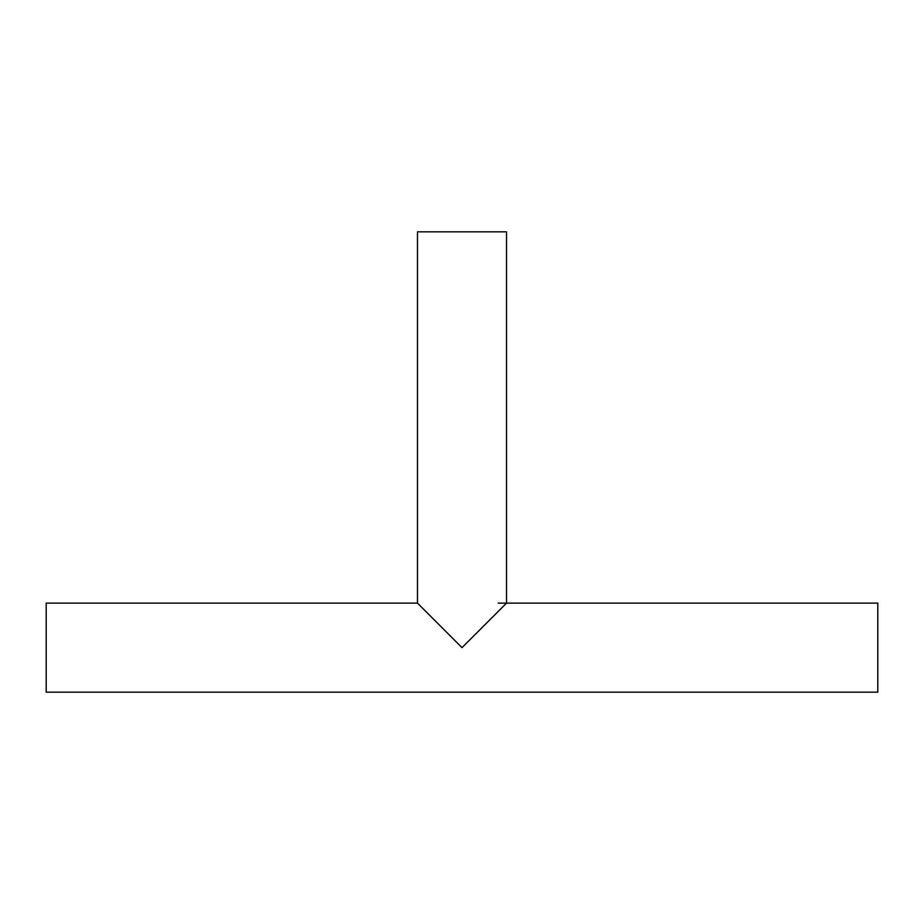 <?xml version="1.0" encoding="UTF-8"?>
<svg xmlns="http://www.w3.org/2000/svg" width="924" height="924" viewBox="0 0 924 924"><rect width="100%" height="100%" fill="white"/><g stroke="black" fill="none" stroke-linecap="round" stroke-linejoin="round"><path stroke-width="1.39" d="M417.475 603.118L417.475 231.843L506.525 231.843L506.525 603.118L462 647.643L417.475 603.118L46.2 603.118L46.2 692.157L877.8 692.157L877.8 603.118L498.209 603.118"/></g></svg>
